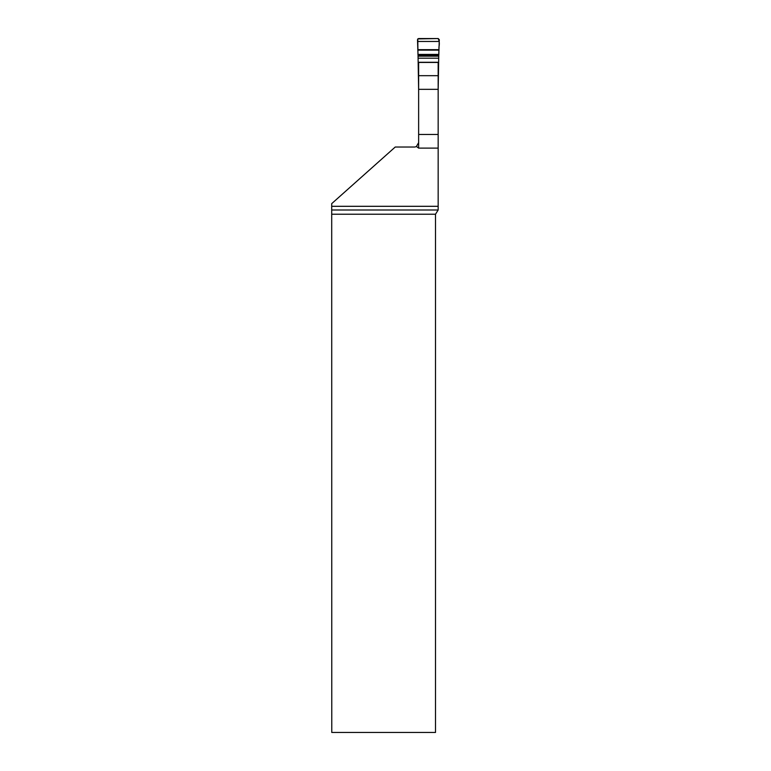 <?xml version="1.0" encoding="UTF-8"?>
<svg xmlns="http://www.w3.org/2000/svg" width="771" height="771" viewBox="0 0 771 771"><rect width="100%" height="100%" fill="white"/><g stroke="black" fill="none" stroke-linecap="round" stroke-linejoin="round"><path stroke-width="1.16" d="M414.258 147.03L395.234 147.03L331.703 203.64L331.703 206.31L438.159 206.31L438.159 148.119L418.634 148.119L416.417 146.461A4.375 4.375 0 0 1 414.258 147.03M331.761 210.001L438.159 210.001L435.509 214.222L435.509 732.45L331.771 732.45L331.703 206.31M438.159 210.001L438.159 206.31M418.634 89.34L438.159 89.34L438.159 62.441L418.634 62.441L418.634 142.654L416.417 146.461M438.159 89.34L438.159 148.119M418.634 90.024L418.036 55.165L438.757 55.165L439.297 39.716L438.236 38.55L418.557 38.55L417.496 39.716L418.036 55.165M438.757 55.165L438.159 90.024M417.795 50.144L438.998 50.144M438.844 54.423L438.959 46.906C439.634 43.581 439.345 40.805 438.121 38.55L417.766 38.907L417.969 54.674L438.844 54.423L417.949 54.423M435.509 214.222L331.771 214.222M418.634 134.462L438.159 134.462M418.634 142.654L418.634 148.119M418.634 75.683L438.159 75.683M418.422 58.191L438.371 58.191M418.422 56.138L438.371 56.138M418.422 62.287L438.371 62.287M417.612 41.461L439.181 41.461M417.795 49.652L438.998 49.652M417.959 54.49L438.834 54.49M417.969 54.674L438.834 54.674"/></g></svg>
